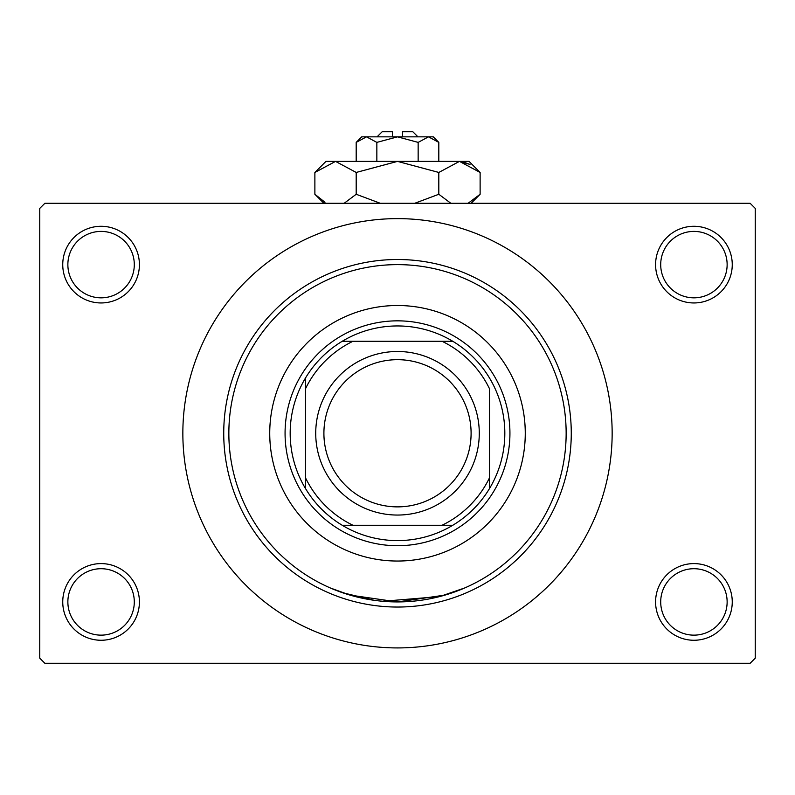 <?xml version="1.0" encoding="UTF-8"?>
<svg xmlns="http://www.w3.org/2000/svg" width="795" height="795" viewBox="0 0 795 795"><rect width="100%" height="100%" fill="white"/><g stroke="black" fill="none" stroke-linecap="round" stroke-linejoin="round"><path stroke-width="1.19" d="M655.587 601.924A38.329 38.329 0 0 1 693.926 563.595A38.329 38.329 0 0 1 732.255 601.924A38.329 38.329 0 0 1 693.926 640.263A38.329 38.329 0 0 1 655.587 601.924M727.137 601.924A33.221 33.221 0 0 0 693.926 568.713A33.221 33.221 0 0 0 660.705 601.924A33.221 33.221 0 0 0 693.926 635.145A33.221 33.221 0 0 0 727.137 601.924M62.745 601.924A38.329 38.329 0 0 1 101.074 563.595A38.329 38.329 0 0 1 139.413 601.924A38.329 38.329 0 0 1 101.074 640.263A38.329 38.329 0 0 1 62.745 601.924M134.295 601.924A33.221 33.221 0 0 0 101.074 568.713A33.221 33.221 0 0 0 67.863 601.924A33.221 33.221 0 0 0 101.074 635.145A33.221 33.221 0 0 0 134.295 601.924M62.745 264.626A38.329 38.329 0 0 1 101.074 226.287A38.329 38.329 0 0 1 139.413 264.626A38.329 38.329 0 0 1 101.074 302.955A38.329 38.329 0 0 1 62.745 264.626M134.295 264.626A33.221 33.221 0 0 0 101.074 231.405A33.221 33.221 0 0 0 67.863 264.626A33.221 33.221 0 0 0 101.074 297.837A33.221 33.221 0 0 0 134.295 264.626M655.587 264.626A38.329 38.329 0 0 1 693.926 226.287A38.329 38.329 0 0 1 732.255 264.626A38.329 38.329 0 0 1 693.926 302.955A38.329 38.329 0 0 1 655.587 264.626M727.137 264.626A33.221 33.221 0 0 0 693.926 231.405A33.221 33.221 0 0 0 660.705 264.626A33.221 33.221 0 0 0 693.926 297.837A33.221 33.221 0 0 0 727.137 264.626M374.117 600.295L342.387 592.673L330.243 587.942L349.939 595.087L397.47 601.924L445.041 595.087L464.757 587.942L439.605 596.588L382.653 601.278M182.85 433.275A214.65 214.65 0 0 0 397.5 647.925A214.65 214.65 0 0 0 612.15 433.275A214.65 214.65 0 0 0 397.5 218.625A214.65 214.65 0 0 0 182.85 433.275M750.142 663.259L44.858 663.259L39.75 658.151L39.75 208.399L44.858 203.291L750.142 203.291L755.25 208.399L755.25 658.151L750.142 663.259M269.734 433.275A127.766 127.766 0 0 0 397.5 561.041A127.766 127.766 0 0 0 525.266 433.275A127.766 127.766 0 0 0 397.5 305.509A127.766 127.766 0 0 0 269.734 433.275M566.149 433.275A168.649 168.649 0 0 0 397.5 264.626A168.649 168.649 0 0 0 228.851 433.275A168.649 168.649 0 0 0 397.5 601.924A168.649 168.649 0 0 0 566.149 433.275M223.733 433.275A173.767 173.767 0 0 1 397.5 259.508A173.767 173.767 0 0 1 571.267 433.275A173.767 173.767 0 0 1 397.5 607.042A173.767 173.767 0 0 1 223.733 433.275M397.5 325.95A107.325 107.325 0 0 0 342.218 341.284L352.95 341.284L342.218 341.284A107.325 107.325 0 0 0 305.509 488.557L305.509 477.825L305.509 488.557A107.325 107.325 0 0 0 452.782 525.266L442.05 525.266L452.782 525.266A107.325 107.325 0 0 0 489.491 488.557L489.491 388.725A102.217 102.217 0 0 0 442.05 341.284L352.95 341.284A102.217 102.217 0 0 0 305.509 388.725L305.509 477.825A102.217 102.217 0 0 0 352.95 525.266L442.05 525.266A102.217 102.217 0 0 0 489.491 477.825L489.491 488.557A107.325 107.325 0 0 0 452.782 341.284L442.05 341.284L452.782 341.284A107.325 107.325 0 0 0 397.5 325.95M397.5 545.708A112.433 112.433 0 0 1 285.067 433.275A112.433 112.433 0 0 1 397.5 320.842A112.433 112.433 0 0 1 509.933 433.275A112.433 112.433 0 0 1 397.5 545.708M342.218 525.266L352.95 525.266L342.218 525.266M305.509 377.993L305.509 388.725L305.509 377.993M323.903 433.275A73.597 73.597 0 0 0 397.5 506.872A73.597 73.597 0 0 0 471.097 433.275A73.597 73.597 0 0 0 397.5 359.678A73.597 73.597 0 0 0 323.903 433.275M479.276 433.275A81.776 81.776 0 0 1 397.5 515.051A81.776 81.776 0 0 1 315.724 433.275A81.776 81.776 0 0 1 397.5 351.499A81.776 81.776 0 0 1 479.276 433.275M377.059 136.849L382.166 131.741L392.392 131.741L392.392 136.849M438.81 142.385L433.275 136.849L361.725 136.849L356.19 142.385L366.515 136.849L376.85 142.385L397.5 136.849L418.15 142.385L428.485 136.849L438.81 142.385L438.81 161.385M418.15 142.385L418.15 161.385M356.19 142.385L356.19 161.385M376.85 142.385L376.85 161.385M324.966 202.278L314.88 194.268L314.88 172.455L325.95 161.385L469.05 161.385L480.12 172.455L480.12 194.268L468.076 203.291M314.88 172.455L335.54 161.385L356.19 172.455L397.5 161.385L438.81 172.455L459.46 161.385L480.12 172.455M438.81 172.455L438.81 194.268L414.722 203.291M450.854 203.291L438.81 194.268M462.312 161.614L470.024 164.436L459.46 161.385M335.54 161.385L332.688 161.614L335.54 161.385M356.19 172.455L356.19 194.268L344.146 203.291M380.278 203.291L356.19 194.268M402.608 136.849L402.608 131.741L412.834 131.741L417.941 136.849M323.903 203.291L314.88 194.268M471.097 203.291L480.12 194.268"/></g></svg>
